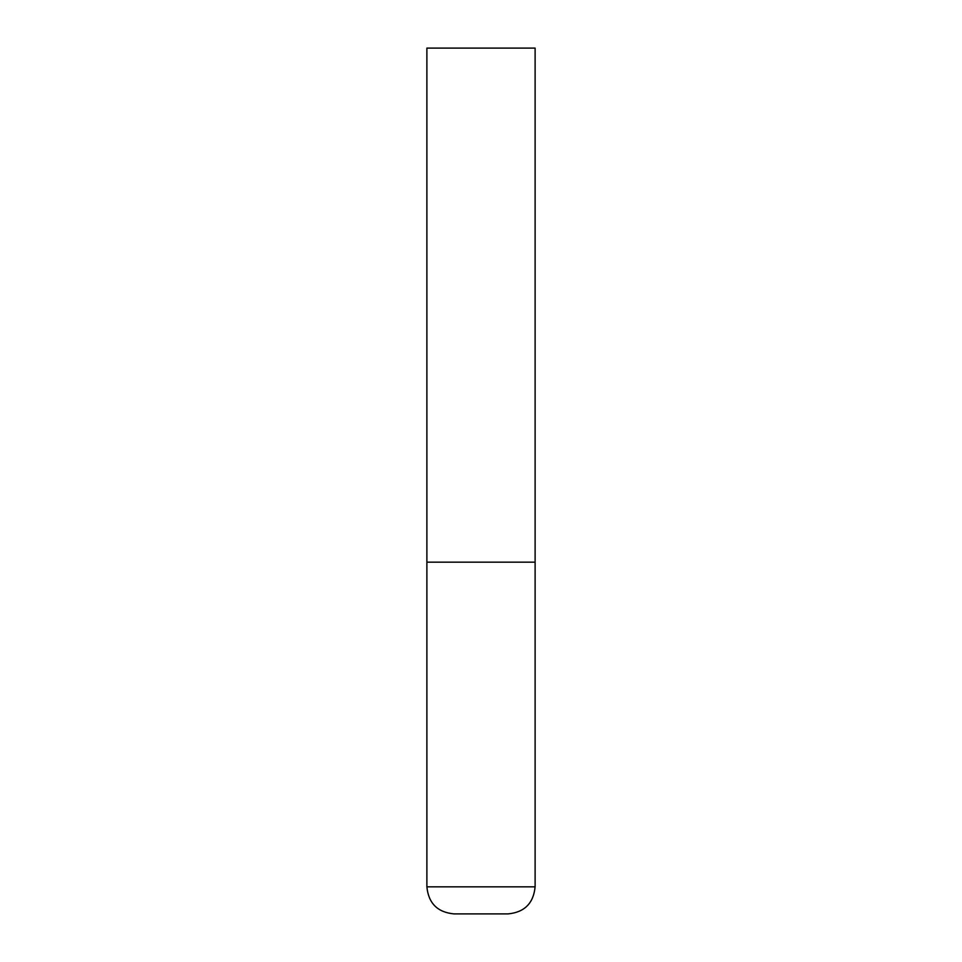 <?xml version="1.0" encoding="UTF-8"?>
<svg xmlns="http://www.w3.org/2000/svg" width="962" height="962" viewBox="0 0 962 962"><rect width="100%" height="100%" fill="white"/><g stroke="black" fill="none" stroke-linecap="round" stroke-linejoin="round"><path stroke-width="1.44" d="M535.112 886.844L535.112 562.169L426.887 562.169L535.112 562.169L535.112 48.1L426.887 48.1L426.887 886.844C428.487 903.282 437.506 912.301 453.944 913.9L508.056 913.9C524.494 912.301 533.513 903.282 535.112 886.844L426.887 886.844"/></g></svg>
